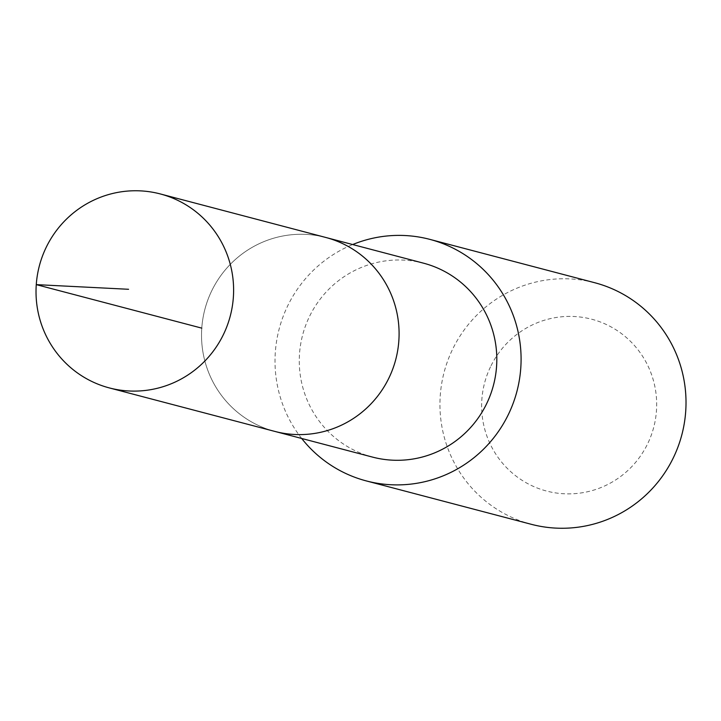 <?xml version="1.0" encoding="UTF-8"?>
<svg xmlns="http://www.w3.org/2000/svg" width="721" height="721" viewBox="0 0 721 721"><rect width="100%" height="100%" fill="white"/><g stroke="black" fill="none" stroke-linecap="round" stroke-linejoin="round"><path stroke-width="0.54" stroke-dasharray="3.6 2.7" d="M325.82 237.479A100.264 98.678 -75.3 0 0 204.872 309.354A100.264 98.678 -75.3 0 0 274.827 431.41A100.264 98.678 -75.3 0 1 204.872 309.354A100.264 98.678 -75.3 0 1 325.82 237.479M372.559 457.105A100.255 98.669 104.7 0 1 309.886 315.672A100.255 98.669 104.7 0 1 423.551 263.183M301.693 438.476A124.877 122.903 104.7 0 1 288.238 304.749A124.877 122.903 104.7 0 1 352.686 244.545M531.224 524.284A124.877 122.903 104.7 0 1 453.167 348.117A124.877 122.903 104.7 0 1 594.735 282.731M491.046 365.727A88.827 87.43 104.7 0 1 642.393 355.976A88.827 87.43 104.7 0 1 574.024 493.696A88.827 87.43 104.7 0 1 491.046 365.727"/><path stroke-width="1.08" d="M109.331 387.916L274.827 431.41A100.264 98.678 -75.3 0 0 388.475 378.922A100.264 98.678 -75.3 0 0 325.82 237.479L423.551 263.183A100.255 98.669 104.7 0 1 486.197 404.607A100.255 98.669 104.7 0 1 372.559 457.105L274.827 431.41A100.264 98.678 -75.3 0 0 388.475 378.922A100.264 98.678 -75.3 0 0 325.82 237.479L160.332 193.949A100.282 98.696 104.7 0 1 222.996 335.409A100.282 98.696 104.7 0 1 109.331 387.916A100.282 98.696 104.7 0 1 46.64 246.447A100.282 98.696 104.7 0 1 160.332 193.949M352.686 244.545A124.877 122.903 104.7 0 1 429.806 239.363A124.877 122.903 104.7 0 1 516.921 391.395A124.877 122.903 104.7 0 1 366.295 480.916A124.877 122.903 104.7 0 1 301.693 438.476M429.806 239.363L594.735 282.731A124.877 122.903 104.7 0 1 681.85 434.763A124.877 122.903 104.7 0 1 531.224 524.284L366.295 480.916M201.781 328.136L36.266 284.624L128.572 289.283"/></g></svg>
